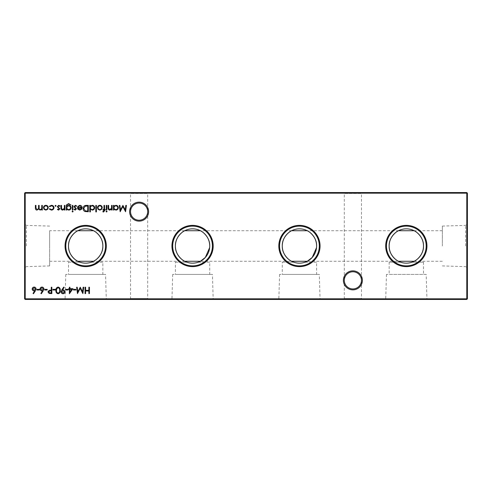 <?xml version="1.0" encoding="UTF-8"?>
<svg xmlns="http://www.w3.org/2000/svg" width="492" height="492" viewBox="0 0 492 492"><rect width="100%" height="100%" fill="white"/><g stroke="black" fill="none" stroke-linecap="round" stroke-linejoin="round"><path stroke-width="0.37" stroke-dasharray="2.46 1.84" d="M426.195 274.401L386.454 274.401L426.195 274.401L426.945 299.443L385.703 299.443L426.945 299.443M386.454 274.401L385.703 299.443M389.16 262.218L400.703 262.218C404.449 263.472 408.2 263.472 411.945 262.218L423.489 262.218L411.945 262.218C408.2 263.472 404.449 263.472 400.703 262.218L389.16 262.218L389.16 274.401L423.489 274.401L389.16 274.401M423.489 262.218L423.489 274.401M319.308 274.401L279.573 274.401L319.308 274.401L320.058 299.443L278.823 299.443L320.058 299.443M279.573 274.401L278.823 299.443M316.602 262.218L305.065 262.218C301.313 263.472 297.568 263.472 293.822 262.218A17.165 17.165 0 0 0 305.065 262.218L316.602 262.218L316.602 274.401L282.279 274.401L316.602 274.401M282.279 262.218L293.822 262.218L282.279 262.218L282.279 274.401M212.427 274.401L172.692 274.401L212.427 274.401L213.177 299.443L171.942 299.443L213.177 299.443M172.692 274.401L171.942 299.443M209.721 262.218L198.178 262.218C194.432 263.472 190.687 263.472 186.935 262.218A17.165 17.165 0 0 0 198.178 262.218L209.721 262.218L209.721 274.401L175.398 274.401L209.721 274.401M175.398 262.218L186.935 262.218L175.398 262.218L175.398 274.401M105.546 274.401L65.805 274.401L105.546 274.401L106.297 299.443L65.055 299.443L106.297 299.443M65.805 274.401L65.055 299.443M102.84 262.218L91.297 262.218C87.551 263.472 83.8 263.472 80.055 262.218A17.165 17.165 0 0 0 91.297 262.218L102.84 262.218L102.84 274.401L68.511 274.401L102.84 274.401M68.511 262.218L80.055 262.218L68.511 262.218L68.511 274.401M362.383 280.354A9.496 9.496 0 0 0 352.881 270.858A9.496 9.496 0 0 0 343.385 280.354A9.496 9.496 0 0 0 352.881 289.849A9.496 9.496 0 0 0 362.383 280.354M343.385 192.556L352.881 192.556L343.385 192.556L344.302 193.473L352.881 193.473L344.302 193.473L344.302 280.354A8.579 8.579 0 0 1 352.881 271.775A8.579 8.579 0 0 1 361.466 280.354C360.919 275.182 358.059 272.322 352.881 271.775C347.709 272.322 344.849 275.182 344.302 280.354C344.849 275.182 347.709 272.322 352.881 271.775C358.059 272.322 360.919 275.182 361.466 280.354C360.919 285.532 358.059 288.392 352.881 288.939C347.709 288.392 344.849 285.532 344.302 280.354C344.849 285.532 347.709 288.392 352.881 288.939C358.059 288.392 360.919 285.532 361.466 280.354A8.579 8.579 0 0 1 352.881 288.939A8.579 8.579 0 0 1 344.302 280.354L344.302 298.527L343.385 299.443L362.383 299.443L343.385 299.443M148.615 211.646A9.496 9.496 0 0 0 139.119 202.15A9.496 9.496 0 0 0 129.617 211.646A9.496 9.496 0 0 0 139.119 221.142A9.496 9.496 0 0 0 148.615 211.646M129.617 192.556L139.119 192.556L129.617 192.556L130.534 193.473L139.119 193.473L130.534 193.473L130.534 211.646A8.579 8.579 0 0 1 139.119 203.061A8.579 8.579 0 0 1 147.698 211.646C147.151 206.468 144.291 203.608 139.119 203.061C133.941 203.608 131.081 206.468 130.534 211.646C131.081 206.468 133.941 203.608 139.119 203.061C144.291 203.608 147.151 206.468 147.698 211.646C147.151 216.818 144.291 219.678 139.119 220.225C133.941 219.678 131.081 216.818 130.534 211.646C131.081 216.818 133.941 219.678 139.119 220.225C144.291 219.678 147.151 216.818 147.698 211.646A8.579 8.579 0 0 1 139.119 220.225A8.579 8.579 0 0 1 130.534 211.646L130.534 298.527L129.617 299.443L148.615 299.443L129.617 299.443M362.383 192.556L352.881 192.556L362.383 192.556L361.466 193.473L352.881 193.473L361.466 193.473L361.466 298.527L344.302 298.527L361.466 298.527L362.383 299.443M148.615 192.556L139.119 192.556L148.615 192.556L147.698 193.473L139.119 193.473L147.698 193.473L147.698 298.527L130.534 298.527L147.698 298.527L148.615 299.443M398.489 230.73L307.279 230.73A17.165 17.165 0 0 0 291.602 230.73L200.398 230.73A17.165 17.165 0 0 0 184.721 230.73L93.511 230.73A17.165 17.165 0 0 0 77.841 230.73L49.643 230.73L49.643 246L49.643 230.73M467.4 246L467.4 223.854L467.4 246M465.641 246L465.641 225.379L465.641 246M442.357 246L442.357 226.08L442.357 246M24.6 246L24.6 223.854L24.6 246M26.359 246L26.359 225.379L26.359 246M25.209 299.443L466.791 299.443L467.4 298.828L467.4 193.172L466.791 192.556L25.209 192.556L25.209 193.172L466.791 193.172L466.791 298.828L25.209 298.828L25.209 193.172L24.6 193.172L24.6 298.828L25.209 298.828L25.209 299.443L24.6 298.828M316.528 247.617L316.602 246M291.436 261.178L291.602 261.27A17.165 17.165 0 0 0 293.822 262.218C297.568 263.472 301.313 263.472 305.065 262.218A17.165 17.165 0 0 0 307.279 261.27L398.489 261.27M209.647 247.617L209.721 246M184.555 261.178L184.721 261.27A17.165 17.165 0 0 0 186.935 262.218C190.687 263.472 194.432 263.472 198.178 262.218A17.165 17.165 0 0 0 200.398 261.27L291.602 261.27M49.643 246L49.643 265.92L49.643 246M49.643 261.27L77.841 261.27A17.165 17.165 0 0 0 80.055 262.218C83.8 263.472 87.551 263.472 91.297 262.218A17.165 17.165 0 0 0 93.511 261.27L184.721 261.27M467.4 193.172L466.791 193.172L466.791 192.556M24.6 193.172L25.209 192.556M466.791 299.443L466.791 298.828L467.4 298.828M56.106 205.834L55.571 206.363L55.042 205.834L55.571 205.305L56.106 205.834M51.383 210.115L49.249 209.026L49.729 208.731L51.42 209.543C52.607 209.487 53.271 208.879 53.413 207.722C53.271 206.554 52.607 205.939 51.42 205.871L49.729 206.689L49.249 206.376L51.426 205.305C52.951 205.385 53.806 206.173 53.985 207.673C53.812 209.211 52.945 210.023 51.383 210.115M47.638 209.346L45.867 210.115L44.096 209.352L43.462 207.698C43.597 206.222 44.397 205.428 45.867 205.305C47.337 205.422 48.136 206.222 48.271 207.698L47.638 209.346M45.867 205.871C44.747 205.97 44.139 206.572 44.034 207.692C44.139 208.817 44.747 209.432 45.867 209.543C46.986 209.432 47.601 208.817 47.699 207.692C47.601 206.572 46.986 205.97 45.867 205.871M42.318 205.385L42.318 210.035L41.746 210.035L41.746 209.223L40.147 210.115L38.665 208.995L36.962 210.115C35.793 209.906 35.264 209.168 35.387 207.901L35.387 205.385L35.959 205.385L35.959 207.907L37.06 209.543C38.228 209.266 38.727 208.485 38.567 207.193L38.567 205.385L39.139 205.385L39.139 207.747C38.979 208.749 39.348 209.346 40.246 209.543C41.365 209.297 41.869 208.565 41.746 207.341L41.746 205.385L42.318 205.385M89.439 287.223L89.439 293.589L88.867 293.589L88.867 290.981L85.608 290.981L85.608 293.589L85.036 293.589L85.036 287.223L85.608 287.223L85.608 290.323L88.867 290.323L88.867 287.223L89.439 287.223M83.154 287.223L83.732 287.223L82.89 293.589L80.184 288.367L77.478 293.589L76.635 287.223L77.207 287.223L77.816 291.805L80.245 287.223L82.551 291.811L83.154 287.223M75.903 289.345L75.903 289.997L73.456 289.997L73.456 289.345L75.903 289.345M72.964 288.693L69.378 293.749L69.378 289.345L68.64 289.345L68.64 288.693L69.378 288.693L69.378 287.223L69.944 287.223L69.944 288.693L72.964 288.693M71.844 289.345L69.944 289.345L69.944 292.113L71.844 289.345M68.068 289.345L68.068 289.997L65.627 289.997L65.627 289.345L68.068 289.345M61.789 289.929L63.751 287.064L64.206 287.383L62.435 289.966L63.105 289.917C64.286 290.003 64.932 290.637 65.055 291.805C64.932 293.011 64.255 293.663 63.025 293.749C61.826 293.65 61.168 292.998 61.057 291.799L61.789 289.929M63.056 293.097L64.483 291.836L63.001 290.569L61.629 291.836L63.056 293.097M58.111 287.064C59.716 287.488 60.424 288.601 60.239 290.403C60.43 292.211 59.723 293.324 58.111 293.749C56.494 293.337 55.762 292.217 55.916 290.403C55.756 288.595 56.494 287.476 58.111 287.064M56.488 290.409C56.34 291.811 56.881 292.709 58.093 293.097C59.323 292.715 59.846 291.817 59.667 290.409C59.846 289.001 59.323 288.103 58.093 287.715L56.728 288.81L56.488 290.409M55.344 289.345L55.344 289.997L52.902 289.997L52.902 289.345L55.344 289.345M51.838 287.223L51.838 293.589L49.145 293.49L47.927 291.879L49.194 290.268L51.266 290.163L51.266 287.223L51.838 287.223M48.493 291.879L50.104 292.937L51.266 292.937L51.266 290.815L50.153 290.803L48.493 291.879M47.189 289.345L47.189 289.997L44.741 289.997L44.741 289.345L47.189 289.345M43.216 290.846L41.316 293.749L40.879 293.404L42.558 290.833L41.9 290.895C40.744 290.797 40.116 290.169 40.012 289.013C40.123 287.808 40.787 287.156 41.998 287.064C43.185 287.168 43.825 287.814 43.929 289.001L43.216 290.846M41.968 287.715L40.584 288.976L42.017 290.243L43.358 288.976L41.968 287.715M39.36 289.345L39.36 289.997L36.912 289.997L36.912 289.345L39.36 289.345M86.352 205.385L88.32 205.385L88.32 211.745L85.018 211.517C83.726 210.939 83.093 209.924 83.099 208.485C83.222 206.437 84.304 205.404 86.352 205.385M87.305 211.093L87.748 211.093L87.748 206.037L85.202 206.197L83.671 208.485L85.35 210.914L87.305 211.093M79.858 205.871L78.142 206.855L77.638 206.585L79.784 205.305C81.235 205.428 82.016 206.222 82.121 207.698L81.586 209.248L79.772 210.115L77.896 209.198L77.392 207.587L81.549 207.587L79.858 205.871M81.494 208.159L77.964 208.159L79.741 209.543L80.94 209.106L81.494 208.159M75.239 210.115L74.046 209.457L74.433 209.057L75.239 209.543L75.842 208.922L73.966 206.646L75.331 205.305L76.66 205.933L76.278 206.363L75.356 205.871L74.538 206.622L76.414 208.897L75.239 210.115M73.148 211.498L72.625 211.99L72.09 211.498L72.625 211.013L73.148 211.498M72.908 205.385L72.908 210.035L72.336 210.035L72.336 205.385L72.908 205.385M66.869 209.223L66.869 210.035L66.297 210.035L66.469 204.918L68.659 203.59L71.032 205.059L68.708 204.162C67.466 204.18 66.85 204.807 66.869 206.037L68.726 205.385C70.178 205.508 70.971 206.289 71.112 207.722C70.965 209.174 70.165 209.973 68.708 210.115L66.869 209.223M68.702 205.957C67.564 206.013 66.949 206.603 66.869 207.735C66.955 208.842 67.552 209.451 68.665 209.543C69.802 209.451 70.43 208.836 70.54 207.704C70.436 206.591 69.821 206.013 68.702 205.957M64.993 205.385L64.993 210.035L64.421 210.035L64.421 209.192L62.656 210.115C61.377 209.912 60.793 209.125 60.916 207.759L60.916 205.385L61.488 205.385L61.555 208.626L62.755 209.543L64.335 208.313L64.421 205.385L64.993 205.385M58.597 210.115L57.41 209.457L57.798 209.057L58.597 209.543L59.206 208.922L57.324 206.646L58.689 205.305L60.018 205.933L59.643 206.363L58.72 205.871L57.896 206.622L59.772 208.897L58.597 210.115M90.362 211.911L89.79 211.911L89.79 205.385L90.362 205.385L90.362 206.191L92.262 205.305C93.738 205.441 94.544 206.246 94.685 207.722C94.532 209.192 93.72 209.986 92.244 210.115L90.362 209.137L90.362 211.911M92.238 205.871C91.094 205.957 90.466 206.566 90.362 207.698C90.466 208.842 91.088 209.457 92.232 209.543C93.363 209.451 93.99 208.842 94.113 207.716C93.99 206.591 93.363 205.976 92.238 205.871M96.395 205.385L96.395 211.911L95.823 211.911L95.823 205.385L96.395 205.385M101.635 209.346L99.864 210.115L98.093 209.352L97.459 207.698C97.594 206.222 98.394 205.428 99.864 205.305C101.334 205.422 102.133 206.222 102.268 207.698L101.635 209.346M99.864 205.871C98.744 205.97 98.129 206.572 98.031 207.692C98.129 208.817 98.744 209.432 99.864 209.543C100.983 209.432 101.598 208.817 101.696 207.692C101.598 206.572 100.983 205.97 99.864 205.871M103.615 211.99L102.92 211.874L102.92 211.277L103.498 211.419L103.978 210.035L103.006 210.035L103.006 209.463L103.978 209.463L103.984 205.385L104.556 205.385L104.556 209.463L105.208 209.463L105.208 210.035L104.556 210.035L104.556 210.779L103.615 211.99M106.838 205.385L106.838 210.035L106.266 210.035L106.266 205.385L106.838 205.385M107.084 211.498L106.555 211.99L106.02 211.498L106.555 211.013L107.084 211.498M112.139 205.385L112.139 210.035L111.567 210.035L111.567 209.192L109.796 210.115C108.517 209.912 107.939 209.125 108.062 207.759L108.062 205.385L108.634 205.385L108.701 208.626L109.9 209.543L111.481 208.313L111.567 205.385L112.139 205.385M114.015 210.035L113.443 210.035L113.443 205.385L114.015 205.385L114.015 206.191L115.915 205.305C117.391 205.441 118.203 206.246 118.338 207.722C118.185 209.192 117.373 209.986 115.897 210.115L114.015 209.174L114.015 210.035M115.891 205.871C114.747 205.957 114.119 206.566 114.015 207.698C114.119 208.842 114.741 209.457 115.891 209.543C117.022 209.451 117.643 208.842 117.766 207.716C117.643 206.591 117.022 205.976 115.891 205.871M35.387 290.846L33.487 293.749L33.05 293.404L34.729 290.833L34.071 290.895C32.915 290.797 32.288 290.169 32.183 289.013C32.294 287.808 32.958 287.156 34.169 287.064C35.35 287.168 35.996 287.814 36.094 289.001L35.387 290.846M34.139 287.715L32.755 288.976L34.188 290.243L35.529 288.976L34.139 287.715M125.835 205.385L126.413 205.385L125.571 211.745L122.865 206.529L120.159 211.745L119.316 205.385L119.888 205.385L120.497 209.961L122.926 205.385L125.232 209.973L125.835 205.385M442.357 226.08L465.641 225.379L467.4 223.854M49.643 226.08L26.359 225.379L24.6 223.854M442.357 230.73L414.159 230.73M442.357 261.27L414.159 261.27M49.643 265.92L26.359 266.621L24.6 268.146M442.357 265.92L465.641 266.621L467.4 268.146"/><path stroke-width="0.74" d="M343.385 280.354A9.496 9.496 0 0 1 352.881 270.858A9.496 9.496 0 0 1 362.383 280.354A9.496 9.496 0 0 1 352.881 289.849A9.496 9.496 0 0 1 343.385 280.354M361.466 280.354A8.579 8.579 0 0 0 352.881 271.775A8.579 8.579 0 0 0 344.302 280.354A8.579 8.579 0 0 0 352.881 288.939A8.579 8.579 0 0 0 361.466 280.354M129.617 211.646A9.496 9.496 0 0 1 139.119 202.15A9.496 9.496 0 0 1 148.615 211.646A9.496 9.496 0 0 1 139.119 221.142A9.496 9.496 0 0 1 129.617 211.646M147.698 211.646A8.579 8.579 0 0 0 139.119 203.061A8.579 8.579 0 0 0 130.534 211.646A8.579 8.579 0 0 0 139.119 220.225A8.579 8.579 0 0 0 147.698 211.646M426.945 246A20.621 20.621 0 0 0 406.324 225.379A20.621 20.621 0 0 0 385.703 246A20.621 20.621 0 0 0 406.324 266.621A20.621 20.621 0 0 0 426.945 246M426.195 246A19.871 19.871 0 0 0 406.324 226.129A19.871 19.871 0 0 0 386.454 246A19.871 19.871 0 0 0 406.324 265.871A19.871 19.871 0 0 0 426.195 246M414.159 230.73A17.165 17.165 0 0 0 398.489 230.73C397.253 230.951 388.748 236.886 389.16 246C388.76 255.12 397.247 261.037 398.489 261.27L414.159 261.27C415.396 261.049 423.901 255.114 423.489 246A17.165 17.165 0 0 0 406.324 228.835A17.165 17.165 0 0 0 389.16 246A17.165 17.165 0 0 0 406.324 263.165A17.165 17.165 0 0 0 423.489 246C423.889 236.88 415.402 230.963 414.159 230.73L398.489 230.73M320.058 246A20.621 20.621 0 0 0 299.443 225.379A20.621 20.621 0 0 0 278.823 246A20.621 20.621 0 0 0 299.443 266.621A20.621 20.621 0 0 0 320.058 246M319.308 246A19.871 19.871 0 0 0 299.443 226.129A19.871 19.871 0 0 0 279.573 246A19.871 19.871 0 0 0 299.443 265.871A19.871 19.871 0 0 0 319.308 246M316.602 246A17.165 17.165 0 0 0 299.443 228.835A17.165 17.165 0 0 0 282.279 246A17.165 17.165 0 0 0 299.443 263.165A17.165 17.165 0 0 0 316.602 246C317.008 236.88 308.521 230.963 307.279 230.73L291.602 230.73C290.372 230.951 281.867 236.886 282.279 246C281.873 255.12 290.36 261.037 291.602 261.27L307.279 261.27L312.217 257.464L316.528 247.617M213.177 246A20.621 20.621 0 0 0 192.556 225.379A20.621 20.621 0 0 0 171.942 246A20.621 20.621 0 0 0 192.556 266.621A20.621 20.621 0 0 0 213.177 246M212.427 246A19.871 19.871 0 0 0 192.556 226.129A19.871 19.871 0 0 0 172.692 246A19.871 19.871 0 0 0 192.556 265.871A19.871 19.871 0 0 0 212.427 246M209.721 246A17.165 17.165 0 0 0 192.556 228.835A17.165 17.165 0 0 0 175.398 246A17.165 17.165 0 0 0 192.556 263.165A17.165 17.165 0 0 0 209.721 246C210.127 236.88 201.64 230.963 200.398 230.73L184.721 230.73C183.491 230.951 174.98 236.886 175.398 246C174.992 255.12 183.479 261.037 184.721 261.27L200.398 261.27L205.33 257.464L209.647 247.617M106.297 246A20.621 20.621 0 0 0 85.676 225.379A20.621 20.621 0 0 0 65.055 246A20.621 20.621 0 0 0 85.676 266.621A20.621 20.621 0 0 0 106.297 246M105.546 246A19.871 19.871 0 0 0 85.676 226.129A19.871 19.871 0 0 0 65.805 246A19.871 19.871 0 0 0 85.676 265.871A19.871 19.871 0 0 0 105.546 246M77.841 230.73C76.604 230.951 68.099 236.886 68.511 246C68.111 255.12 76.598 261.037 77.841 261.27L93.511 261.27C94.747 261.049 103.252 255.114 102.84 246A17.165 17.165 0 0 0 85.676 228.835A17.165 17.165 0 0 0 68.511 246A17.165 17.165 0 0 0 85.676 263.165A17.165 17.165 0 0 0 102.84 246C103.24 236.88 94.753 230.963 93.511 230.73L77.841 230.73M35.387 290.846L33.487 293.749L33.05 293.404L34.729 290.833L34.071 290.895C32.915 290.797 32.288 290.169 32.183 289.013C32.294 287.808 32.958 287.156 34.169 287.064C35.35 287.168 35.996 287.814 36.094 289.001L35.387 290.846M112.139 205.385L112.139 210.035L111.567 210.035L111.567 209.192L109.796 210.115C108.517 209.912 107.939 209.125 108.062 207.759L108.062 205.385L108.634 205.385L108.701 208.626L109.9 209.543L111.481 208.313L111.567 205.385L112.139 205.385M106.838 205.385L106.838 210.035L106.266 210.035L106.266 205.385L106.838 205.385M101.635 209.346L99.864 210.115L98.093 209.352L97.459 207.698C97.594 206.222 98.394 205.428 99.864 205.305C101.334 205.422 102.133 206.222 102.268 207.698L101.635 209.346M90.362 211.911L89.79 211.911L89.79 205.385L90.362 205.385L90.362 206.191L92.262 205.305C93.738 205.441 94.544 206.246 94.685 207.722C94.532 209.192 93.72 209.986 92.244 210.115L90.362 209.137L90.362 211.911M64.993 205.385L64.993 210.035L64.421 210.035L64.421 209.192L62.656 210.115C61.377 209.912 60.793 209.125 60.916 207.759L60.916 205.385L61.488 205.385L61.555 208.626L62.755 209.543L64.335 208.313L64.421 205.385L64.993 205.385M72.908 205.385L72.908 210.035L72.336 210.035L72.336 205.385L72.908 205.385M75.239 210.115L74.046 209.457L74.433 209.057L75.239 209.543L75.842 208.922L73.966 206.646L75.331 205.305L76.66 205.933L76.278 206.363L75.356 205.871L74.538 206.622L76.414 208.897L75.239 210.115M86.352 205.385L88.32 205.385L88.32 211.745L85.018 211.517C83.726 210.939 83.093 209.924 83.099 208.485C83.222 206.437 84.304 205.404 86.352 205.385M43.216 290.846L41.316 293.749L40.879 293.404L42.558 290.833L41.9 290.895C40.744 290.797 40.116 290.169 40.012 289.013C40.123 287.808 40.787 287.156 41.998 287.064C43.185 287.168 43.825 287.814 43.929 289.001L43.216 290.846M51.838 287.223L51.838 293.589L49.145 293.49L47.927 291.879L49.194 290.268L51.266 290.163L51.266 287.223L51.838 287.223M58.111 287.064C59.716 287.488 60.424 288.601 60.239 290.403C60.43 292.211 59.723 293.324 58.111 293.749C56.494 293.337 55.762 292.217 55.916 290.403C55.756 288.595 56.494 287.476 58.111 287.064M68.068 289.345L68.068 289.997L65.627 289.997L65.627 289.345L68.068 289.345M75.903 289.345L75.903 289.997L73.456 289.997L73.456 289.345L75.903 289.345M89.439 287.223L89.439 293.589L88.867 293.589L88.867 290.981L85.608 290.981L85.608 293.589L85.036 293.589L85.036 287.223L85.608 287.223L85.608 290.323L88.867 290.323L88.867 287.223L89.439 287.223M47.638 209.346L45.867 210.115L44.096 209.352L43.462 207.698C43.597 206.222 44.397 205.428 45.867 205.305C47.337 205.422 48.136 206.222 48.271 207.698L47.638 209.346M56.106 205.834L55.571 206.363L55.042 205.834L55.571 205.305L56.106 205.834M467.4 193.172L25.209 193.172L25.209 298.828L466.791 298.828L466.791 192.556L467.4 193.172L467.4 298.828L466.791 298.828L466.791 299.443L25.209 299.443L25.209 298.828L24.6 298.828L24.6 193.172L25.209 192.556L466.791 192.556M51.383 210.115L49.249 209.026L49.729 208.731L51.42 209.543C52.607 209.487 53.271 208.879 53.413 207.722C53.271 206.554 52.607 205.939 51.42 205.871L49.729 206.689L49.249 206.376L51.426 205.305C52.951 205.385 53.806 206.173 53.985 207.673C53.812 209.211 52.945 210.023 51.383 210.115M42.318 205.385L42.318 210.035L41.746 210.035L41.746 209.223L40.147 210.115L38.665 208.995L36.962 210.115C35.793 209.906 35.264 209.168 35.387 207.901L35.387 205.385L35.959 205.385L35.959 207.907L37.06 209.543C38.228 209.266 38.727 208.485 38.567 207.193L38.567 205.385L39.139 205.385L39.139 207.747C38.979 208.749 39.348 209.346 40.246 209.543C41.365 209.297 41.869 208.565 41.746 207.341L41.746 205.385L42.318 205.385M83.154 287.223L83.732 287.223L82.89 293.589L80.184 288.367L77.478 293.589L76.635 287.223L77.207 287.223L77.816 291.805L80.245 287.223L82.551 291.811L83.154 287.223M72.964 288.693L69.378 293.749L69.378 289.345L68.64 289.345L68.64 288.693L69.378 288.693L69.378 287.223L69.944 287.223L69.944 288.693L72.964 288.693M61.789 289.929L63.751 287.064L64.206 287.383L62.435 289.966L63.105 289.917C64.286 290.003 64.932 290.637 65.055 291.805C64.932 293.011 64.255 293.663 63.025 293.749C61.826 293.65 61.168 292.998 61.057 291.799L61.789 289.929M55.344 289.345L55.344 289.997L52.902 289.997L52.902 289.345L55.344 289.345M47.189 289.345L47.189 289.997L44.741 289.997L44.741 289.345L47.189 289.345M39.36 289.345L39.36 289.997L36.912 289.997L36.912 289.345L39.36 289.345M79.858 205.871L78.142 206.855L77.638 206.585L79.784 205.305C81.235 205.428 82.016 206.222 82.121 207.698L81.586 209.248L79.772 210.115L77.896 209.198L77.392 207.587L81.549 207.587L79.858 205.871M73.148 211.498L72.625 211.99L72.09 211.498L72.625 211.013L73.148 211.498M66.869 209.223L66.869 210.035L66.297 210.035L66.469 204.918L68.659 203.59L71.032 205.059L68.708 204.162C67.466 204.18 66.85 204.807 66.869 206.037L68.726 205.385C70.178 205.508 70.971 206.289 71.112 207.722C70.965 209.174 70.165 209.973 68.708 210.115L66.869 209.223M58.597 210.115L57.41 209.457L57.798 209.057L58.597 209.543L59.206 208.922L57.324 206.646L58.689 205.305L60.018 205.933L59.643 206.363L58.72 205.871L57.896 206.622L59.772 208.897L58.597 210.115M96.395 205.385L96.395 211.911L95.823 211.911L95.823 205.385L96.395 205.385M103.615 211.99L102.92 211.874L102.92 211.277L103.498 211.419L103.978 210.035L103.006 210.035L103.006 209.463L103.978 209.463L103.984 205.385L104.556 205.385L104.556 209.463L105.208 209.463L105.208 210.035L104.556 210.035L104.556 210.779L103.615 211.99M107.084 211.498L106.555 211.99L106.02 211.498L106.555 211.013L107.084 211.498M114.015 210.035L113.443 210.035L113.443 205.385L114.015 205.385L114.015 206.191L115.915 205.305C117.391 205.441 118.203 206.246 118.338 207.722C118.185 209.192 117.373 209.986 115.897 210.115L114.015 209.174L114.015 210.035M125.835 205.385L126.413 205.385L125.571 211.745L122.865 206.529L120.159 211.745L119.316 205.385L119.888 205.385L120.497 209.961L122.926 205.385L125.232 209.973L125.835 205.385M398.489 261.27A17.165 17.165 0 0 0 414.159 261.27M24.6 193.172L25.209 193.172L25.209 192.556M467.4 298.828L466.791 299.443M25.209 299.443L24.6 298.828M44.034 207.692C44.139 208.817 44.747 209.432 45.867 209.543C46.986 209.432 47.601 208.817 47.699 207.692C47.601 206.572 46.986 205.97 45.867 205.871C44.747 205.97 44.139 206.572 44.034 207.692M71.844 289.345L69.944 289.345L69.944 292.113L71.844 289.345M64.483 291.836L63.001 290.569L61.629 291.836L63.056 293.097L64.483 291.836M58.093 293.097C59.323 292.715 59.846 291.817 59.667 290.409C59.846 289.001 59.323 288.103 58.093 287.715L56.728 288.81L56.488 290.409C56.34 291.811 56.881 292.709 58.093 293.097M50.104 292.937L51.266 292.937L51.266 290.815L50.153 290.803L48.493 291.879L50.104 292.937M40.584 288.976L42.017 290.243L43.358 288.976L41.968 287.715L40.584 288.976M87.748 211.093L87.748 206.037L85.202 206.197L83.671 208.485L85.35 210.914L87.748 211.093M81.494 208.159L77.964 208.159L79.741 209.543L80.94 209.106L81.494 208.159M66.869 207.735C66.955 208.842 67.552 209.451 68.665 209.543C69.802 209.451 70.43 208.836 70.54 207.704C70.436 206.591 69.821 206.013 68.702 205.957C67.564 206.013 66.949 206.603 66.869 207.735M90.362 207.698C90.466 208.842 91.088 209.457 92.232 209.543C93.363 209.451 93.99 208.842 94.113 207.716C93.99 206.591 93.363 205.976 92.238 205.871C91.094 205.957 90.466 206.566 90.362 207.698M98.031 207.692C98.129 208.817 98.744 209.432 99.864 209.543C100.983 209.432 101.598 208.817 101.696 207.692C101.598 206.572 100.983 205.97 99.864 205.871C98.744 205.97 98.129 206.572 98.031 207.692M114.015 207.698C114.119 208.842 114.741 209.457 115.891 209.543C117.022 209.451 117.643 208.842 117.766 207.716C117.643 206.591 117.022 205.976 115.891 205.871C114.747 205.957 114.119 206.566 114.015 207.698M32.755 288.976L34.188 290.243L35.529 288.976L34.139 287.715L32.755 288.976"/></g></svg>
